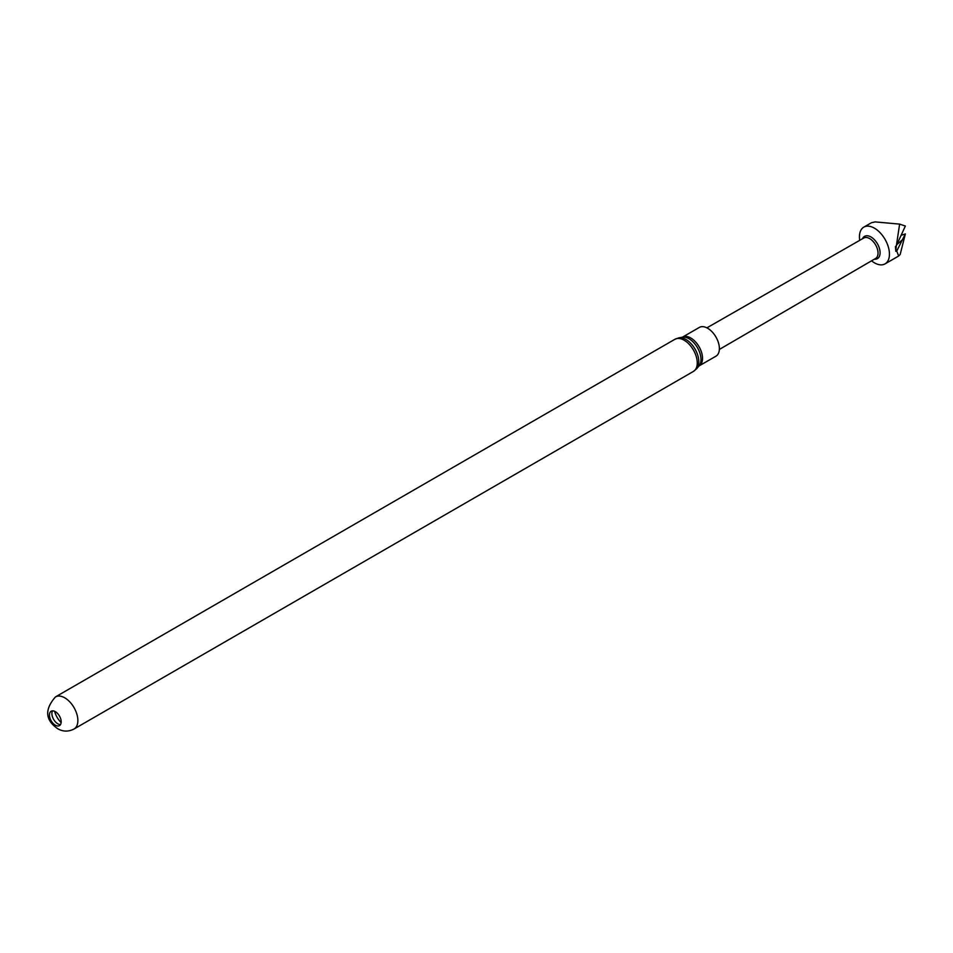 <?xml version="1.0" encoding="UTF-8"?>
<svg xmlns="http://www.w3.org/2000/svg" width="953" height="953" viewBox="0 0 953 953"><rect width="100%" height="100%" fill="white"/><g stroke="black" fill="none" stroke-linecap="round" stroke-linejoin="round"><path stroke-width="1.43" d="M871.542 260.824A21.216 12.246 -120 0 0 874.437 262.825A21.216 12.246 -120 0 0 885.051 263.874A21.216 12.246 -120 0 0 888.303 246.875A21.216 12.246 -120 0 0 874.437 228.172A21.216 12.246 -120 0 0 863.835 227.124A21.216 12.246 -120 0 0 859.725 240.347M901.395 235.165L905.338 233.985L900.18 254.439L898.679 256.012L896.725 251.08L895.796 251.27L895.463 246.577L896.38 245.683L899.62 224.11L875.14 221.906L871.483 222.716L863.835 227.124M862.525 238.738A12.866 7.433 60 0 1 870.994 236.987A12.866 7.433 60 0 1 879.929 250.687A12.866 7.433 60 0 1 874.342 259.192M706.888 327.844L863.799 238.012A11.805 6.814 60 0 1 869.684 238.607A11.805 6.814 60 0 1 877.391 248.995A11.805 6.814 60 0 1 875.604 258.466L719.36 349.441M699.335 327.427A16.606 9.59 60 0 1 707.638 328.249A16.606 9.59 60 0 1 718.491 342.877A16.606 9.59 60 0 1 715.941 356.184L699.073 365.916A16.606 9.59 -120 0 0 701.622 352.61A16.606 9.59 -120 0 0 690.77 337.981A16.606 9.59 -120 0 0 682.467 337.159L699.335 327.427M55.31 725.197A8.303 4.789 60 0 1 49.89 717.883A8.303 4.789 60 0 1 51.164 711.236A8.303 4.789 60 0 1 55.31 711.641A8.303 4.789 60 0 1 60.73 718.955A8.303 4.789 60 0 1 59.455 725.614A8.303 4.789 60 0 1 55.31 725.197M60.504 724.578A8.303 4.789 60 0 1 57.776 723.78A8.303 4.789 60 0 1 52.57 710.843M895.903 248.912L896.189 245.874M899.62 224.11L905.35 226.04L896.38 245.683M905.338 233.89L896.725 251.08M896.785 244.659L901.836 240.263M895.796 251.27L896.273 245.791M678.881 337.839L682.396 337.195A16.963 9.792 -120 0 1 688.983 338.72A16.963 9.792 -120 0 1 699.538 352.098A16.963 9.792 -120 0 1 699.002 365.976L696.691 368.692A18.19 10.495 -120 0 0 697.262 353.813A18.19 10.495 -120 0 0 685.946 339.482A18.19 10.495 -120 0 0 678.881 337.839L674.879 339.304A18.548 10.709 -120 0 1 684.159 340.221A18.548 10.709 -120 0 1 696.262 356.565A18.548 10.709 -120 0 1 693.427 371.42L74.024 729.021A18.548 10.709 60 0 0 76.871 714.166A18.548 10.709 60 0 0 64.756 697.822A18.548 10.709 60 0 0 55.488 696.905L674.879 339.304M61.135 722.588A15.224 8.791 60 0 1 54.619 711.295M55.488 696.905C44.398 709.485 45.184 720.123 57.835 728.795C63.017 731.761 68.413 731.844 74.024 729.021M696.691 368.692L693.427 371.42M898.572 256.071L885.051 263.874"/></g></svg>
